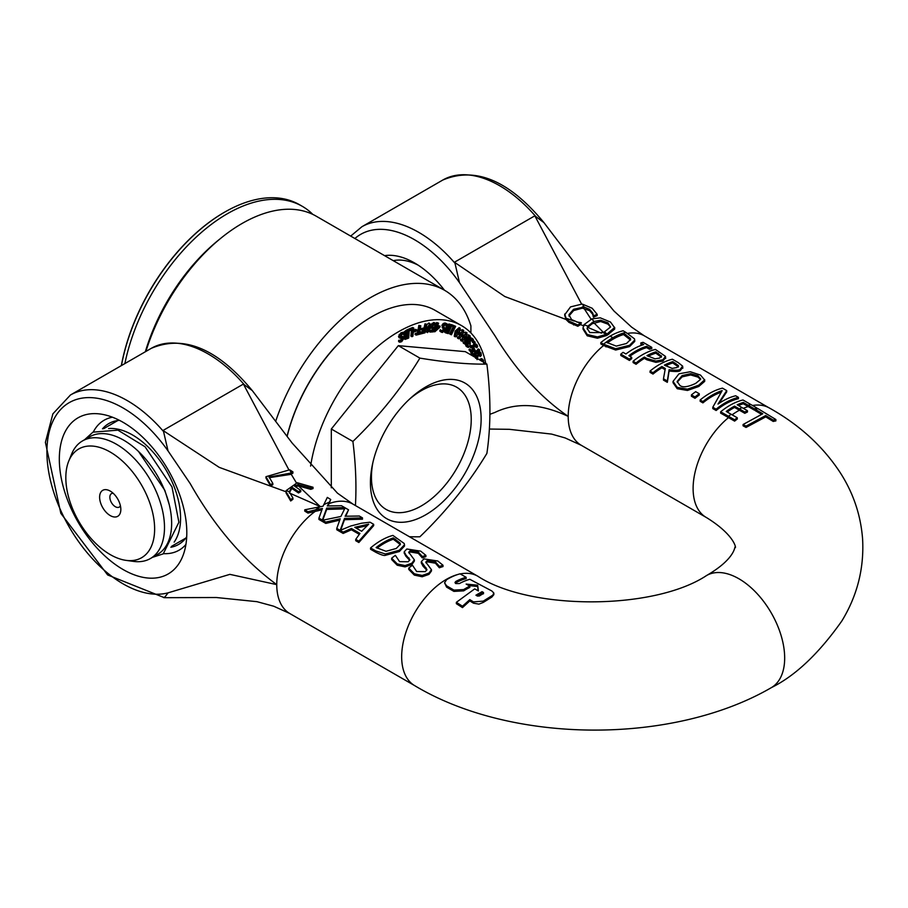<?xml version="1.0" encoding="UTF-8"?>
<svg xmlns="http://www.w3.org/2000/svg" width="908" height="908" viewBox="0 0 908 908"><rect width="100%" height="100%" fill="white"/><g stroke="black" fill="none" stroke-linecap="round" stroke-linejoin="round"><path stroke-width="1.36" d="M110.231 515.574A15.005 8.66 60 0 1 99.619 497.198A15.005 8.66 60 0 1 110.231 491.08A15.005 8.66 60 0 1 120.832 509.445A15.005 8.66 60 0 1 110.231 515.574M113.216 493.294A7.763 4.483 -120 0 0 111.457 493.646A7.763 4.483 -120 0 0 110.265 499.865A7.763 4.483 -120 0 0 115.339 506.709A7.763 4.483 -120 0 0 119.22 507.095A7.763 4.483 -120 0 0 120.401 505.756M126.076 560.372L133.612 561.405A67.907 39.203 -120 0 0 150.433 558.522A67.907 39.203 -120 0 0 164.496 527.434A67.907 39.203 -120 0 0 134.849 459.096A67.907 39.203 -120 0 0 82.526 440.913A67.907 39.203 -120 0 0 71.63 454.034L68.747 461.082A62.8 36.252 60 0 1 141.625 485.201A62.8 36.252 60 0 1 126.076 560.372A62.8 36.252 60 0 1 110.231 554.595A62.8 36.252 60 0 1 68.747 461.082M82.526 440.913L89.676 436.782A67.907 39.203 60 0 1 142 454.976A67.907 39.203 60 0 1 171.646 523.314A67.907 39.203 60 0 1 157.572 554.391L150.433 558.522M174.177 542.11A67.907 39.203 -120 0 0 180.578 518.15A67.907 39.203 -120 0 0 132.557 434.989A67.907 39.203 -120 0 0 108.608 428.553M470.9 332.952L470.9 325.87A148.447 85.704 120 0 0 444.625 290.322A148.447 85.704 120 0 0 275.771 421.062M145.893 351.441A148.447 85.704 -60 0 1 316.211 216.183L444.625 290.322M393.266 260.664A69.802 40.304 60 0 1 417.964 265.045M292.921 498.015L289.232 491.693L286.168 490.57L286.065 491.716L290.696 499.661A59.849 34.549 -60 0 1 292.921 498.015L292.921 499.321A58.248 33.63 120 0 0 290.696 500.978L290.696 499.661M289.221 491.886L291.877 487.108A377.422 217.909 -120 0 0 298.505 491.682L300.741 490.399A377.422 217.909 60 0 1 294.113 485.814L298.584 484.668L310.797 488.039A59.724 34.481 -60 0 1 313.022 487.244L297.245 482.727L298.584 484.668M297.245 482.727L286.168 490.57M300.741 490.399L300.741 491.693L298.505 492.976A378.999 218.817 60 0 1 291.877 488.402L291.877 487.108M298.505 492.976L298.505 491.682M291.877 488.402L289.232 492.953M313.022 487.244L313.022 488.583A58.146 33.573 120 0 0 310.797 489.355L310.797 488.039M310.797 489.355L298.539 485.973L295.316 486.654M290.696 500.978L286.065 493.021L286.065 491.716M421.323 561.655L426.93 569.532L425.387 571.631L416.681 571.529L412.47 565.241A64.74 37.376 120 0 0 408.736 568.09L414.332 573.777L422.186 575.445L428.951 573.096L431.448 569.702L425.795 562.109L427.305 560.531L435.431 561.87L439.449 566.467A64.74 37.376 -60 0 1 443.002 565.241L437.804 561.008L423.911 558.874L421.323 561.655L421.312 563.062L421.323 561.882M443.002 565.241L443.002 566.569A63.163 36.468 120 0 0 439.449 567.772L439.449 566.467M439.449 567.772L439.234 566.342M439.234 567.648L435.431 563.198L427.305 561.825L425.966 562.801M426.783 570.167L423.037 566.172L421.323 562.937M423.037 566.172L423.037 564.878M431.459 569.702L431.459 570.996L428.951 574.389L422.186 576.762L414.332 575.105L408.736 569.407L408.736 568.09M325.802 522.089L340.239 518.763L336.766 528.422L343.156 532.111L351.419 528.49L359.954 533.416L355.732 539.375L358.864 541.179L373.665 524.313L370.01 522.202L361.566 523.212L350.817 525.982L340.171 530.363L344.507 518.4L362.496 517.866L359.296 516.016L345.131 516.255L348.547 509.808L345.142 507.844L340.886 516.482L322.59 520.239L325.802 522.089L325.802 523.417L322.59 521.567L322.59 520.239M339.694 520.136L325.802 523.417M359.262 534.313L351.419 529.784L343.156 533.439L336.766 529.75L336.766 528.422M343.156 533.439L343.156 532.111M351.419 529.784L351.419 528.49M373.665 524.313L373.665 525.641L358.864 542.507L355.732 540.691L355.732 539.375M358.864 542.507L358.864 541.179M368.727 524.154L361.668 531.282L354.767 527.298L368.727 524.154M362.496 517.866L362.496 519.194L344.507 519.694L340.682 530.113M344.507 519.694L344.507 518.4M348.547 509.808L345.766 516.198M366.923 525.709L356.22 528.138M755.286 409.338L762.777 413.753L743.085 424.501A1357.801 783.933 -120 0 0 746.058 426.124L765.75 415.535L773.241 420.12A66.171 38.204 -60 0 1 775.886 419.53L757.93 408.623A64.888 37.466 120 0 0 755.286 409.338L755.286 410.654L761.313 414.207M775.886 419.53L775.886 420.903A64.547 37.262 120 0 0 773.241 421.46L765.75 416.874L746.058 427.441A1324.17 764.513 60 0 1 743.085 425.818L743.085 424.501M746.058 427.441L746.058 426.124M765.75 416.874L765.75 415.535M773.241 421.46L773.241 420.12M623.07 352.349A64.74 37.376 120 0 0 620.788 354.143L629.437 359.137A64.74 37.376 -60 0 1 631.718 357.343L628.869 355.698A64.74 37.376 -60 0 1 646.644 346.3L649.492 347.934A64.74 37.376 -60 0 1 651.762 347.333L643.114 342.339A64.74 37.376 120 0 0 640.832 342.94L643.681 344.586A64.74 37.376 120 0 0 625.907 353.984L623.07 352.349M631.718 357.343L631.718 358.649A63.163 36.468 120 0 0 629.437 360.453L620.788 355.459L620.788 354.143M629.437 360.453L629.437 359.137M642.194 345.051L640.832 344.268L640.832 342.94M651.762 347.333L651.762 348.672A63.163 36.468 120 0 0 649.492 349.262L646.644 347.628A63.163 36.468 120 0 0 629.857 356.265M646.644 347.628L646.644 346.3M649.492 349.262L649.492 347.934M722.166 390.599L712.791 407.261L716.128 409.19A64.74 37.376 -60 0 1 738.454 397.375L735.684 395.774A64.74 37.376 120 0 0 718.001 404.071L726.695 390.588L722.473 388.147A64.74 37.376 120 0 0 700.147 399.963L702.917 401.563A64.74 37.376 -60 0 1 722.166 390.599M716.128 409.19L716.128 410.507A63.163 36.468 120 0 1 738.454 398.726L738.454 397.375M716.128 410.507L712.791 408.577L712.791 407.261M720.861 392.358A63.163 36.468 120 0 0 702.917 402.88L702.917 401.563M702.917 402.88L700.147 401.279L700.147 399.963M719.011 403.379L726.695 391.927L726.695 390.588M661.433 357.162L655.837 353.178L655.837 351.861L661.535 356.322M661.433 356.753L661.433 355.845L659.639 358.047L655.065 358.853L646.939 355.63A64.74 37.376 -60 0 1 655.837 351.861M646.916 358.524L655.916 361.055L662.829 359.806L665.507 356.413L655.44 349.444A64.74 37.376 120 0 0 633.103 361.259L636.077 362.973A64.74 37.376 -60 0 1 644.396 357.071L646.916 358.524L646.916 359.818L644.396 358.365L644.396 357.071M665.507 357.752L662.829 361.1L655.916 362.349L646.916 359.818M644.396 358.365A63.163 36.468 120 0 0 636.077 364.29L636.077 362.973M665.666 358.478L665.507 356.413M636.077 364.29L633.103 362.576L633.103 361.259M655.837 353.178A63.163 36.468 120 0 0 648.108 356.311M473.488 601.89L483.26 601.13L492.896 595.103L493.804 592.969L491.83 590.972L469.822 579.304A65.217 37.659 120 0 0 459.425 583.56L455.759 583.56L454.999 582.493L455.759 581.472A64.967 37.512 -60 0 1 466.144 577.284L460.038 573.845A64.763 37.387 120 0 0 446.588 579.724L444.557 582.8L446.588 585.819L453.921 590.098L463.704 589.564A65.909 38.057 -60 0 1 469.811 586.137A4650.821 2685.172 60 0 1 466.144 584.082L477.665 585.195L478.38 590.926L474.702 588.872L456.361 602.322L462.478 606.226L469.811 599.62L473.488 601.902L473.488 603.196L469.822 600.926L462.478 607.6L456.361 603.684L456.361 602.322M479.356 595.989L477.392 596.045A1082.268 624.852 -120 0 0 475.928 595.183L482.046 591.664L483.51 592.493L483.51 593.537A68.145 39.339 120 0 0 479.356 595.989M483.51 592.481L483.51 593.537L483.51 592.481M483.51 593.775L482.046 592.958L476.984 595.807M482.046 592.958L482.046 591.664M444.557 582.8L446.588 587.124L453.921 591.392L463.704 590.858A64.309 37.126 120 0 1 469.811 587.431L469.811 586.137M478.221 590.836L477.665 586.511L468.857 585.592M477.665 586.511L477.665 585.195M462.478 607.6L462.478 606.226M469.811 600.937L469.811 599.62M455.26 583.14L455.759 582.766A63.39 36.592 120 0 1 466.144 578.623L466.144 577.284M483.26 602.424L478.947 604.126L473.488 603.196M493.85 593.378L493.85 594.661L491.83 597.089L483.26 602.435L483.26 601.13M678.14 362.553L672.385 359.228A64.74 37.376 120 0 0 650.049 371.043L653.011 372.745A64.74 37.376 -60 0 1 661.898 366.526L665.303 368.489L663.476 378.795L667.335 381.019L669.105 369.715C675.915 370.509 679.638 370.339 680.285 369.227L682.646 366.128L678.14 362.553M665.076 369.647L661.898 367.808A63.163 36.468 120 0 0 653.011 374.073L650.049 372.359L650.049 371.043M653.011 374.073L653.011 372.745M661.898 367.808L661.898 366.526M678.514 365.629L676.959 367.536L672.181 368.387L664.384 365.141A64.74 37.376 -60 0 1 672.783 361.634L678.514 365.629M678.514 366.946L672.783 362.962L672.783 361.634M682.646 367.468L680.285 370.532C679.638 371.633 675.915 371.792 669.105 371.009L667.335 382.336L663.476 380.111L663.476 378.795M667.335 382.336L667.335 381.019M669.105 371.009L669.105 369.715M682.827 368.228L682.646 366.128M672.783 362.962A63.163 36.468 120 0 0 665.575 365.822M574.106 321.046L566.059 318.22L568.976 321.103L577.84 324.973A57.159 32.994 -60 0 1 580.473 323.361L571.575 319.582L568.93 314.713L573.618 309.265L584.06 307.017L589.598 309.333L592.697 312.988L593.582 315.905A56.705 32.745 -60 0 1 597.169 314.316L592.152 308.232L582.471 304.157L584.06 307.017M580.473 323.361L581.381 322.828A377.422 217.909 60 0 1 581.165 322.68L576.603 321.943M582.471 304.157A13.495 8.728 8.2 0 0 581.824 304.123L570.53 306.893L564.719 314.781M564.719 314.02L566.059 318.22M593.582 315.905L593.582 317.21A55.082 31.803 120 0 1 597.169 315.632L597.169 314.316M593.582 317.21L593.344 315.734M593.344 317.04L592.697 314.293L589.598 310.649L582.357 308.164L582.357 306.859M581.381 322.828L580.518 324.633A55.467 32.03 120 0 0 577.84 326.278L568.976 322.408L566.002 319.446L564.719 315.326M582.357 308.164L573.618 310.57L568.93 316.018M573.606 324.951L573.606 323.645M577.84 326.278L577.84 324.973M700.579 379.362L695.653 383.414C687.787 387.103 682.51 387.75 679.82 385.355L677.141 381.519L682.101 375.594L690.682 373.653L697.957 375.764L700.658 378.84M700.533 379.499L697.957 377.092L690.682 374.959L682.101 376.877L677.198 382.154M687.47 389.146L698.751 385.208L704.71 379.726L704.687 381.371L698.751 386.49L687.47 390.451L677.232 388.715L673.044 382.699L673.044 381.394L677.232 387.387L687.47 389.146L687.47 390.451M704.687 381.371L704.687 380.043L700.499 375.083L690.296 371.735L679.002 373.801L673.044 381.394M614.671 329.093L614.671 327.777L610.482 322.034L600.279 317.834L591.88 318.912L593.923 321.5L600.665 320.206L607.94 322.805L610.562 326.959L604.376 331.908L607.089 333.985L614.693 327.425L614.671 329.093L607.089 335.279A24.902 14.71 -178.8 0 1 606.453 335.574L597.453 338.23L587.215 335.801L583.027 329.116L583.027 327.822L587.215 334.484L597.453 336.925L606.453 334.28A24.902 14.71 1.2 0 0 607.089 333.985M606.453 334.28L602.935 332.578L589.803 332.555L587.124 328.367L587.782 326.131L593.923 321.5M604.376 331.908L602.935 332.578M587.782 326.131L583.992 324.667L583.027 327.822M591.88 318.912L583.992 324.667M610.539 327.039L607.94 324.133L600.665 321.511L592.084 323.759L587.794 327.402L587.181 329.002M695.687 391.677A64.74 37.376 120 0 0 691.419 394.923L695.006 396.989A64.74 37.376 -60 0 1 699.274 393.743L695.687 391.677M699.274 393.743L699.274 395.037A63.163 36.468 120 0 0 695.006 398.306L691.419 396.24L691.419 394.923M695.006 398.306L695.006 396.989M625.896 332.396A183.768 106.1 60 0 1 623.149 330.773A64.65 37.33 120 0 0 610.187 336.096L612.866 337.731L610.062 336.164A64.65 37.33 120 0 0 600.824 342.588A212.279 122.557 -120 0 0 603.57 344.2L615.658 348.729L629.585 345.29L634.737 340.057L634.465 338.82L625.896 332.396A64.74 37.376 120 0 0 612.866 337.731A64.74 37.376 120 0 0 603.57 344.2M626.52 343.485L616.282 346.107L606.362 342.316A64.74 37.376 -60 0 1 623.558 333.213L630.379 338.366L630.64 339.41L626.52 343.485M630.527 340.057L623.558 334.541A63.163 36.468 120 0 0 607.35 342.895M623.558 334.541L623.558 333.213M634.737 340.057L634.737 341.385L629.585 346.584L615.658 350.034L603.57 345.517A211.712 122.228 60 0 1 600.824 343.905L600.824 342.588M615.658 350.034L615.658 348.729M630.379 339.683L630.379 338.366M742.982 399.985A64.74 37.376 120 0 0 720.646 411.801L734.617 419.802A64.899 37.466 -60 0 1 737.262 417.748A1357.937 784.013 60 0 1 731.11 414.252L726.252 411.449A64.74 37.376 -60 0 1 734.549 406.137L739.407 408.941A5648.044 3260.912 60 0 1 744.81 412.028A64.854 37.444 -60 0 1 747.454 410.711A2234.702 1290.211 -120 0 0 742.04 407.613L737.194 404.798A64.74 37.376 -60 0 1 743.312 402.426L748.158 405.229A941.482 543.574 60 0 1 754.31 408.77A64.854 37.444 -60 0 1 756.954 408.055A752.437 434.421 -120 0 0 750.803 404.503L742.982 399.985M737.262 417.748L737.262 419.042A63.31 36.558 120 0 0 734.617 421.119L720.646 413.117L720.646 411.801M732.109 414.82A63.163 36.468 -60 0 1 737.773 411.131A63.163 36.468 -60 0 1 739.407 410.223A5510.618 3181.575 -120 0 1 744.81 413.322A63.265 36.524 120 0 1 747.454 412.005L747.454 410.711M755.286 409.814A63.276 36.536 120 0 0 754.31 410.087A917.273 529.591 -120 0 0 748.169 406.546L743.312 403.742A63.163 36.468 120 0 0 738.454 405.536M743.312 403.742L743.312 402.426M754.31 410.087L754.31 408.77M756.954 408.861L756.954 408.055M734.617 421.119L734.617 419.802M739.407 410.223L734.549 407.42A63.163 36.468 120 0 0 727.251 412.016M734.549 407.42L734.549 406.137M744.81 413.322L744.81 412.028M742.04 407.613A64.74 37.376 120 0 0 739.407 408.941M731.11 414.252A64.74 37.376 120 0 0 728.477 416.318M750.803 404.503A64.74 37.376 120 0 0 748.158 405.229M315.598 509.785L322.408 508.469L318.935 518.128L322.34 520.091L326.687 508.105L344.677 507.572L341.476 505.722L327.3 505.96L330.716 499.491L327.323 497.402L323.066 506.187L304.77 509.797L307.971 511.76L315.598 509.785A64.74 37.376 120 0 1 320.535 506.516M321.863 509.853L307.971 513.088L304.77 511.125L304.77 509.797M307.971 513.088L307.971 511.76M322.59 520.625L322.34 521.419L318.935 519.455L318.935 518.128M322.34 521.419L322.34 520.091M344.529 508.9L326.687 509.399L322.726 520.193M326.687 509.399L326.687 508.105M344.677 508.639L344.677 507.572M286.065 491.784L219.225 467.359L162.997 430.494A77.044 22.053 54.4 0 0 163.542 431.504A113.704 65.648 -120 0 0 70.461 394.991L151.307 348.32C183.972 334.564 217.727 348.774 252.56 390.939L292.16 443.059L337.492 493.192L353.042 504.167A63.163 36.468 120 0 0 353.008 504.156A63.163 36.468 120 0 0 329.105 503.611L330.716 499.491M329.105 503.611L327.936 505.915M400.292 544.823L400.122 543.109L400.383 544.176L396.274 548.455L386.025 551.292L376.105 547.558A64.74 37.376 -60 0 1 393.3 537.911L400.122 543.109M400.122 544.414L393.3 539.227L393.3 537.911M375.708 550.906L385.412 553.994L399.327 550.259L404.491 544.766L404.219 543.495L392.903 535.414A64.74 37.376 120 0 0 370.566 547.933L375.708 550.906L375.708 552.234L370.566 549.261L370.566 547.933M404.491 544.766L404.491 546.083L399.327 551.542L385.412 555.31C384.22 555.889 380.985 554.867 375.708 552.234M385.412 555.31L385.412 553.994M393.3 539.227A63.163 36.468 120 0 0 377.081 548.114M292.921 471.854L289.641 469.811L291.218 472.784A49.316 28.466 -60 0 1 292.921 471.854L292.921 473.159A47.579 27.467 120 0 0 291.15 474.135L291.218 472.784M289.641 469.811L265.965 476.7L270.595 484.69L272.831 483.408L269.131 477.029L290.696 473.091M272.831 483.408L272.831 484.713L270.595 485.996L265.965 478.017L265.965 476.7M270.595 485.996L270.595 484.69M290.696 474.396L269.165 477.687M409.69 560.293L405.933 556.298L405.933 555.004L409.826 559.657L408.282 561.757L399.588 561.655L395.366 555.367A64.74 37.376 120 0 0 391.643 558.216L397.227 563.902L405.082 565.571L411.857 563.221L414.354 559.827L408.702 552.234L410.2 550.657L418.327 551.996L422.345 556.593A64.74 37.376 -60 0 1 425.897 555.367L420.699 551.133L406.807 549L404.219 551.78L404.208 553.188L404.219 552.019M414.354 559.827L414.354 561.121L411.857 564.515L405.082 566.887L397.227 565.23L391.643 559.532L391.643 558.216M425.897 555.367L425.897 556.695A63.163 36.468 120 0 0 422.345 557.898L418.327 553.324L410.2 551.951L408.861 552.927M404.219 551.78L405.933 555.004M405.933 556.298L404.219 553.063M422.129 557.773L422.129 556.468M422.345 557.898L422.345 556.593M601.425 333.157L587.794 327.402M566.002 319.446L504.791 296.519L454.443 262.23A77.044 22.053 54.4 0 0 454.987 263.241L459.482 282.649L494.905 335.688C516.243 370.634 540.669 397.534 568.204 416.386C540.657 403.447 516.232 402.131 494.905 412.448L489.9 414.298M584.003 325.938L580.518 324.633M454.987 263.241A113.704 65.648 -120 0 0 361.906 226.728L442.752 180.056C475.417 166.3 509.172 180.51 544.005 222.676L535.822 216.569A77.044 76.624 -57.3 0 0 534.835 215.82L581.631 304.112M593.9 322.805L603.377 332.385M298.539 485.973L320.206 506.562L289.334 492.987M252.208 390.508L244.388 384.833A77.044 76.624 -57.3 0 0 243.401 384.073L288.619 469.345M291.15 474.135L296.394 482.852M705.845 575.956A64.74 37.376 60 0 1 706.469 575.57A64.74 37.376 60 0 1 706.583 575.513A64.74 37.376 60 0 1 771.198 612.821A64.74 37.376 60 0 1 771.448 687.583A64.74 37.376 60 0 1 771.142 687.765C672.851 744.764 512.294 744.367 414.57 685.574A63.163 36.468 120 0 1 405.116 634.896A63.163 36.468 120 0 1 446.327 579.395A63.163 36.468 120 0 1 457.541 574.571M93.342 431.924A75.012 43.312 60 0 1 112.467 417.215M185.924 544.448A75.012 43.312 60 0 1 163.61 553.642M123.068 569.509A90.142 52.04 -120 0 0 182.61 556.559A90.142 52.04 -120 0 0 168.139 469.89A90.142 52.04 -120 0 0 100.323 414.025A90.142 52.04 -120 0 0 60.382 473.068A90.142 52.04 -120 0 0 123.068 569.509M163.542 597.248C163.61 598.44 165.12 596.965 168.037 592.845L229.872 574.355L276.758 584.639A63.163 36.468 120 0 0 289.845 613.558A63.163 36.468 120 0 0 289.936 613.615M163.542 431.504L168.037 450.913L190.192 483.578C214.345 526.254 243.196 559.941 276.758 584.639A63.163 36.468 120 0 1 315.598 511.079M102.49 428.86A69.802 40.304 60 0 1 108.835 423.537A69.802 40.304 60 0 1 119.459 420.347M186.708 536.821A69.802 40.304 60 0 1 178.626 544.425A69.802 40.304 60 0 1 170.852 547.252M444.455 290.219A79.268 45.775 -120 0 0 414.513 262.923A79.268 45.775 -120 0 0 384.561 255.647M583.957 308.3L591.097 319.253M124.873 363.586A150.024 86.612 -60 0 1 302.319 206.332A150.024 86.612 -60 0 1 312.806 214.39M121.434 365.561A150.024 86.612 -60 0 1 224.571 212.188A150.024 86.612 -60 0 1 299.583 204.754L302.319 206.332M224.344 212.313A149.389 86.249 120 0 0 224.117 212.438A149.389 86.249 120 0 0 121.343 365.618M409.474 399.179A70.552 40.735 -60 0 1 421.346 390.667A70.552 40.735 -60 0 1 456.622 387.183A70.552 40.735 -60 0 1 467.438 443.717A70.552 40.735 -60 0 1 421.346 505.892A70.552 40.735 -60 0 1 386.059 509.388A70.552 40.735 -60 0 1 372.882 462.558M425.784 514.757A78.281 45.196 120 0 0 480.627 410.564A78.281 45.196 120 0 0 410.995 397.783A78.281 45.196 120 0 0 372.439 464.567A78.281 45.196 120 0 0 425.784 514.757M355.437 505.552A350.636 202.439 -120 0 0 352.894 441.458A350.636 276.531 -35.1 0 0 419.893 358.115A350.636 74.093 21.2 0 0 486.881 364.097A350.636 202.439 60 0 1 486.881 453.421A350.636 276.531 144.9 0 1 419.893 536.776A350.636 74.093 -158.8 0 1 409.429 536.73M402.017 333.474L399.611 337.129L400.882 338.389L402.244 338.06L403.095 338.798L401.676 340.784L399.77 340.988L399.736 342.225L401.711 341.658L404.026 338.185L403.629 337.004L401.336 337.22L400.541 336.459L402.062 334.337L404.174 334.201L404.208 332.896L402.017 333.474L400.905 332.827L403.084 332.249L404.208 332.896M398.93 337.663L400.882 338.389M402.244 338.06L401.132 337.413M400.553 336.766L401.336 337.22L400.541 336.459M399.736 342.225L398.623 341.59L398.646 340.341L400.564 340.137L401.972 338.151M399.77 340.988L398.646 340.341M399.826 340.954L398.714 340.307M399.77 337.742L398.487 336.482L400.905 332.827M400.212 336.573L402.505 336.357M483.612 362.95L483.533 360.385L482.477 359.239L480.468 360.385M481.172 360.794L482.897 361.793M481.773 361.146L481.671 360.408M481.331 360.646L482.806 361.112L481.694 360.476M482.886 359.375L481.365 358.592L482.886 359.375M479.345 359.738L481.365 358.592L482.42 359.738M473.953 356.628L479.753 350.306L479.39 349.58L476.439 352.792L475.236 350.34L474.509 351.124L475.724 353.575L473.987 355.459L472.262 352.633M475.724 353.575L473.658 351.01M473.397 354.256L474.6 352.94M474.509 351.124L473.874 350.76M475.236 350.34L474.566 349.955M472.728 352.906L472.001 353.689L471.059 352.86M472.001 353.689L473.25 356.22M472.137 355.584L470.889 353.042M479.39 349.58L478.278 348.933L475.849 351.578M474.691 341.556L473.579 342.929L474.112 343.701L475.224 342.316L473.59 340.92M474.112 343.701L472.466 342.282L472.864 341.794M473.579 342.929L472.466 342.282M469.822 343.996L470.446 343.179L469.901 341.987L471.581 339.74L472.444 339.989L472.898 341.817L473.704 340.761L473.068 339.093L471.649 338.684L470.06 339.967L469.334 342.804L467.404 343.644L466.689 345.415L468.414 347.469L469.22 346.413L467.552 345.188L467.972 344.143L469.822 343.996L468.903 343.474M469.186 346.379L467.404 345.71M467.302 346.822L468.414 347.469M466.689 345.415L465.713 344.053M466.008 346.118L465.566 344.768M469.334 342.804L468.222 342.157L468.267 340.568M467.518 342.089L468.222 342.157M469.391 342.725L468.278 342.089M469.277 341.658L468.153 341.011M470.412 338.094L471.944 338.446M473.068 339.093L470.537 338.048M472.864 341.771L471.751 341.124L471.32 339.342M472.898 341.817L471.751 341.124M467.03 332.918L462.966 335.903L461.616 341.136L465.679 338.162L467.03 332.918L465.736 332.158L466.667 332.714M464.124 332.498L465.736 332.158M461.082 339.615L463.988 337.038L465.327 333.157M466.53 335.177L463.375 339.955L462.195 340.262L462.115 338.922L465.282 334.11L466.451 333.804L466.53 335.177L465.407 334.541M460.867 340.704L460.129 338.707M477.109 359.659L478.788 353.553L480.355 353.802L480.298 356.504L481.342 355.437L481.058 353.019L479.867 352.054L478.323 352.871L476.7 358.932M481.058 353.019L479.935 352.372M475.077 357.275L475.224 356.333L474.578 356.992M479.901 353.189L480.355 353.802L479.288 353.189M475.224 356.333L474.566 355.959M475.588 358.285L476.132 354.256M480.275 356.447L479.152 355.8L479.242 353.155M480.298 356.504L479.152 355.8M463.727 330.433L459.709 333.656L458.585 338.843L462.615 335.62L463.727 330.433L462.535 329.729L463.568 330.33M460.753 330.183L462.535 329.729M458.018 337.299L460.878 334.553L462.07 330.682M463.33 332.657L460.333 337.549L459.142 337.946L458.983 336.652L461.99 331.726L463.182 331.329L463.33 332.657L462.217 332.01M457.643 338.298L456.985 336.573M474.112 345.653L472.989 347.866L473.636 349.909L472.046 351.771L470.764 349.625L470.06 350.443L471.74 353.246L474.816 349.659L473.84 347.651L474.521 346.357L476.45 345.8L476.768 347.73L477.619 346.743L477.154 345.006L475.815 344.427L474.112 345.653L473 345.006L474.702 343.78L476.042 344.359M477.154 345.006L474.702 343.78M471.74 353.246L468.948 349.796L469.652 348.978L470.764 349.625M470.06 350.443L468.948 349.796M473.636 349.909L472.205 348.842L471.876 347.219L473 345.006M471.365 350.624L472.523 349.274M476.734 346.754L475.338 345.154M476.745 347.673L475.61 346.107M476.768 347.73L475.622 347.038M460.22 328.287L456.259 331.749L455.362 336.868L459.334 333.406L460.22 328.287L459.108 327.64L460.254 328.299M455.305 336.834L454.25 336.221L455.146 331.102L459.108 327.64M454.76 335.313L457.564 332.407L458.585 328.56M459.925 330.478L457.087 335.472L455.861 335.949L455.657 334.712L458.506 329.683L459.709 329.195L459.925 330.478L458.812 329.831M454.25 336.221L455.339 336.857M471.445 345.585L470.333 346.958L470.866 347.73L471.978 346.345L470.321 344.938L469.22 346.311L470.333 346.958M470.866 347.73L469.22 346.311M455.646 326.335L451.514 324.599L455.646 326.335L451.412 334.78L449.608 333.883L453.24 326.642M452.627 325.246L451.662 325.972M452.127 326.244L454.454 327.084L450.72 334.53M470.106 335.744L467.189 336.755L466.53 339.388L464.635 340.614L464.431 343.769L467.053 342.952L467.677 340.67L469.765 339.342L470.582 337.367L468.993 335.109M463.318 343.122L464.714 343.984L463.318 343.122L462.921 341.238M466.44 342.532L464.975 343.008L465.157 341.124L466.633 339.989L466.44 342.532L465.316 341.885L465.736 340.386M467.575 340.057L467.802 337.209L469.561 336.505L469.175 338.877L467.575 340.057M463.852 342.373L465.316 341.885M466.508 339.41L465.395 338.593M466.53 339.388L465.418 338.741M467.348 334.95L468.71 334.893M466.848 341.033L465.781 340.421M466.451 339.422L468.063 338.23L468.437 335.858M441.878 331.045L442.695 331.511L441.447 330.33L440.879 331.692L442.332 332.51L445.261 330.342L445.544 328.73L444.057 327.277L443.91 325.859L445.771 324.61L447.111 326.006L447.712 324.565L446.134 323.611L444.33 324.167L443.059 325.915L444.421 330.342L442.241 331.363M447.712 324.565L446.588 323.929M447.054 325.995L444.659 323.963M441.572 330.875L443.308 329.695L441.935 325.268L443.218 323.52L445.011 322.964M442.332 332.51L439.767 331.045L440.335 329.683M441.209 331.863L439.767 331.045M447.179 326.755L447.224 329.139L445.601 330.818L445.442 332.532L448.155 333.622L452.071 325.087L448.631 324.973L447.179 326.755L446.339 325.586M445.59 332.6L446.713 333.247M447.769 328.31L448.643 328.81L447.792 328.344L448.927 325.756L450.901 325.87L449.46 329.014L447.792 328.344M446.282 331.761L447.179 332.283L446.293 331.817L447.235 329.831L449.017 329.967L447.871 332.464L446.293 331.817M447.201 329.184L446.089 328.537L446.066 326.108M445.556 328.832L447.224 329.139M447.871 332.464L446.759 331.817L447.735 329.683M449.46 329.014L448.336 328.378L449.619 325.597M447.723 328.219L448.336 328.378M452.071 325.087L449.392 324.043L447.519 324.326L448.631 324.973M429.995 323.634L426.771 328.412L427.555 332.589L430.789 327.822L429.995 323.634L428.882 322.987L429.995 323.634M426.885 324.599L428.882 322.987M426.703 330.989L427.884 329.956L429.314 324.735L430.426 325.382L428.996 330.591L427.816 331.636L427.135 330.875L428.565 325.631L429.745 324.587L430.426 325.382L429.745 324.587M427.816 331.636L427.135 330.875M425.307 331.363L427.555 332.589M436.067 326.142L435.738 327.073L436.442 327.084L434.773 331.829L439.744 327.413L440.176 326.199L437.543 326.165L438.587 323.191L437.826 323.18L436.771 326.154L434.943 325.495L435.658 325.507L436.703 322.533L438.587 323.191M439.222 327.118L436.022 330.467L437.213 327.096L439.222 327.118M440.176 326.199L437.758 325.529M434.773 331.829L433.649 331.182L435.204 326.766M435.738 327.073L434.614 326.426L434.943 325.495M437.826 323.18L436.703 322.533M436.771 326.154L435.658 325.507M418.554 333.474L416.375 334.11L416.182 335.109L424.967 332.839L426.953 324.304L426.102 324.485L425.148 328.594L422.288 329.218L422.061 330.228L424.91 329.604L424.342 332.022L419.417 333.225L420.835 325.79L418.86 325.393L419.973 326.04L418.554 333.474L417.43 332.839L418.86 325.393M424.342 332.022L423.23 331.375L423.571 329.899M420.506 331.965L423.23 331.375M422.061 330.228L420.937 329.581L421.176 328.571L424.025 327.958L424.989 323.85L426.953 324.304M422.288 329.218L421.176 328.571M425.148 328.594L424.025 327.958M426.102 324.485L424.989 323.85M421.596 332.612L419.609 332.203M420.835 325.79L419.973 326.04M416.375 334.11L415.251 333.474L417.43 332.839M416.182 335.109L415.058 334.473L415.251 333.474M436.305 323.509L434.853 323.123L433.082 324.077L431.89 326.188L431.868 328.231L433.684 328.594L432.968 330.898L430.392 331.068L430.074 332.078L433.434 331.851L434.83 327.402L432.673 327.368L432.719 326.142L434.523 324.122L435.919 324.735L436.305 323.509L433.729 322.476L431.221 324.485M430.835 327.64L433.116 328.673M432.594 327.141L433.559 327.697L432.673 327.368M434.83 327.402L432.435 327.05M430.074 332.078L429.178 331.556M430.392 331.068L429.734 330.682M432.968 330.898L431.845 330.251L432.356 328.628M429.881 330.387L431.845 330.251M432.004 328.026L430.744 327.584M414.411 330.864L414.252 331.874L416.738 331L416.897 329.99L414.411 330.864L413.56 330.376M416.897 329.99L415.785 329.343L413.594 330.115M414.252 331.874L413.435 331.409M409.996 329.672L409.871 330.648L412.834 329.445L411.96 336.698L412.845 336.335L413.832 328.117L409.996 329.672L408.872 329.025L412.709 327.47L413.832 328.117M411.96 336.698L410.847 336.051L411.574 329.956M409.871 330.648L409.27 330.296M408.793 329.695L408.872 329.025M405.683 336.051L404.616 338.219L405.195 339.376L408.691 338.037L409.292 329.99L405.411 332.453L404.582 334.598L405.626 336.017M405.411 332.453L404.298 331.806L406.262 330.251L408.18 329.343L409.292 329.99M403.799 332.657L404.298 331.806M408.112 334.292L405.955 335.12L405.513 334.121L406.08 332.714L408.339 331.318L408.112 334.292L407 333.656L407.136 331.908M404.843 334.473L407 333.656M407.874 337.549L405.831 338.309L406.001 336.414L408.055 335.188L407.874 337.549L406.761 336.902L406.841 335.767M404.707 337.663L406.761 336.902M403.912 335.279L405.683 336.017M403.504 337.572L404.559 335.404L403.47 333.962M404.015 337.867L405.195 339.376M405.513 334.121L405.615 334.916M405.547 337.628L405.672 338.219M485.769 363.45A126.337 72.935 120 0 0 461.48 325.586A126.337 72.935 120 0 0 398.317 331.84A126.337 72.935 120 0 0 310.604 466.099M331.318 487.812L331.318 429.007L398.317 345.653L465.316 351.646L486.881 364.097M287.144 436.396A126.337 72.935 -60 0 1 371.962 316.62A126.337 72.935 -60 0 1 435.136 310.366L461.48 325.586M371.735 316.756A125.701 72.572 120 0 0 371.52 316.881L371.52 316.881A125.701 72.572 120 0 0 287.064 436.283M331.318 429.007L352.894 441.458M398.317 345.653L419.893 358.115M435.431 563.198L435.431 561.87M427.305 561.825L427.305 560.531M426.056 569.1L426.056 567.818M428.951 574.389L428.951 573.096M422.186 576.762L422.186 575.445M414.332 575.105L414.332 573.777M658.3 354.608L658.3 353.28M655.916 362.349L655.916 361.055M662.829 361.1L662.829 359.806M463.704 590.858L463.704 589.564M453.921 591.392L453.921 590.098M446.588 587.124L446.588 585.819M455.759 582.754L455.759 581.472M491.83 597.089L491.83 595.796M675.734 364.664L675.734 363.336M680.285 370.532L680.285 369.227M592.697 314.293L592.697 312.988M589.598 310.649L589.598 309.333M568.976 322.408L568.976 321.103M573.618 310.57L573.618 309.265M697.957 377.092L697.957 375.764M690.682 374.959L690.682 373.653M698.751 386.49L698.751 385.208M677.232 388.715L677.232 387.387M682.101 376.877L682.101 375.594M607.94 324.133L607.94 322.805M600.665 321.511L600.665 320.206M592.084 323.759L592.084 322.465M608.735 334.428L608.735 333.145M597.453 338.23L597.453 336.925M587.215 335.801L587.215 334.484M629.585 346.584L629.585 345.29M605.965 346.901L605.965 345.585M625.816 335.846L625.816 334.519M329.105 502.306A64.74 37.376 120 0 0 323.668 504.757M395.57 540.532L395.57 539.216M399.327 551.542L399.327 550.259M397.227 565.23L397.227 563.902M405.082 566.887L405.082 565.571M411.857 564.515L411.857 563.221M408.952 559.226L408.952 557.943M410.2 551.951L410.2 550.657M418.327 553.324L418.327 551.996M603.57 345.517A63.163 36.468 120 0 0 568.204 416.386A63.163 36.468 120 0 0 581.245 445.272A63.163 36.468 120 0 0 581.279 445.295L706.197 517.412A63.163 36.468 -60 0 1 706.129 517.378A63.163 36.468 -60 0 1 693.11 488.493A63.163 36.468 -60 0 1 728.477 417.635M454.443 262.23L534.835 215.82M478.493 576.614A63.163 36.468 120 0 0 477.914 576.274A63.163 36.468 120 0 0 477.88 576.251A63.163 36.468 120 0 0 460.197 573.935M752.55 405.501A63.163 36.468 -60 0 1 769.167 407.896M769.36 408.01L644.453 335.892A63.163 36.468 120 0 0 644.351 335.835A63.163 36.468 120 0 0 627.632 333.395M743.312 408.339A63.163 36.468 -60 0 1 748.169 406.546M168.037 592.845A107.7 62.175 60 0 1 66.534 522.191A107.7 62.175 60 0 1 66.534 404.355A107.7 62.175 60 0 1 168.037 450.913M354.892 238.509A107.7 62.175 60 0 1 459.482 282.649M162.997 430.494L243.401 384.073M151.307 348.32A113.704 65.648 60 0 1 244.388 384.833M442.752 180.056A113.704 65.648 60 0 1 535.822 216.569M145.337 351.771A142.125 82.06 -60 0 1 219.952 238.952M401.676 340.784L400.564 340.137M399.611 337.129L398.487 336.482M400.258 335.131L399.134 334.496M480.945 359.874L479.833 359.228M467.404 343.644L466.791 343.281M465.1 337.674L463.988 337.038M463.375 339.955L462.263 339.32M477.37 357.185L476.246 356.538M477.211 355.641L476.098 354.994M478.323 352.871L477.721 352.52M461.99 335.2L460.878 334.553M460.333 337.549L459.221 336.913M473.329 349.489L472.205 348.842M472.989 347.866L471.876 347.219M456.259 331.749L455.146 331.102M458.676 333.054L457.564 332.407M457.087 335.472L455.975 334.836M469.175 338.877L468.063 338.23M444.33 324.167L443.218 323.52M443.059 325.915L441.935 325.268M443.274 328.253L442.162 327.618M444.25 328.889L443.127 328.242M444.421 330.342L443.308 329.695M450.516 324.678L449.392 324.043M426.771 328.412L426.09 328.015M429.938 327.947L428.814 327.3M428.996 330.591L427.884 329.956M431.89 326.188L431.209 325.802M434.853 323.123L433.729 322.476M433.082 324.077L431.958 323.43M404.582 334.598L403.651 334.065M407.386 330.898L406.262 330.251M407.113 334.768L405.989 334.133M407.022 337.946L405.91 337.299M393.993 261.084L395.332 260.312M171.567 546.321L185.754 538.126M103.66 428.701L117.858 420.506M477.88 576.262C530.181 610.551 653.737 610.414 706.481 575.593L706.481 575.593M477.914 576.274L353.008 504.156M414.752 685.676L289.845 613.558M70.461 394.991L52.868 413.866L45.4 442.378L60.836 513.349L107.655 574.957L164.393 597.691L216.365 597.521L256.964 601.675L273.728 606.226L289.448 613.331M350.692 236.091L361.906 226.728M581.245 445.283L565.139 437.94L551.599 434.092L509.274 429.314L489.389 429.053M644.01 335.642L631.616 327.13L614.001 311.047L579.769 269.733L543.665 222.267M706.14 517.367C737.001 536.288 736.365 550.725 734.969 547.047C734.72 547.206 734.515 559.339 706.583 575.513M771.448 687.583C795.374 675.745 818.812 653.567 841.784 621.061C857.254 595.75 864.189 568.431 862.6 539.08C860.773 515.086 853.293 492.896 840.127 472.512C822.75 446.089 799.097 424.547 769.178 407.885M169.263 504.712L164.847 490.354L138.549 451.514M152.521 557.319L163.224 553.869L178.899 522.248L171.987 486.915L145.076 446.793L117.938 430.154L92.957 432.151L84.614 439.699M403.561 336.959L402.437 336.323M467.643 347.196L466.519 346.55M469.334 342.793L468.21 342.157M472.671 338.752L471.558 338.105M480.457 352.213L479.345 351.566M476.7 344.529L475.588 343.882M446.952 323.884L445.839 323.237M441.481 332.226L440.369 331.579M445.828 332.941L444.704 332.294M432.185 328.548L431.073 327.901M404.957 339.297L403.844 338.65"/></g></svg>
